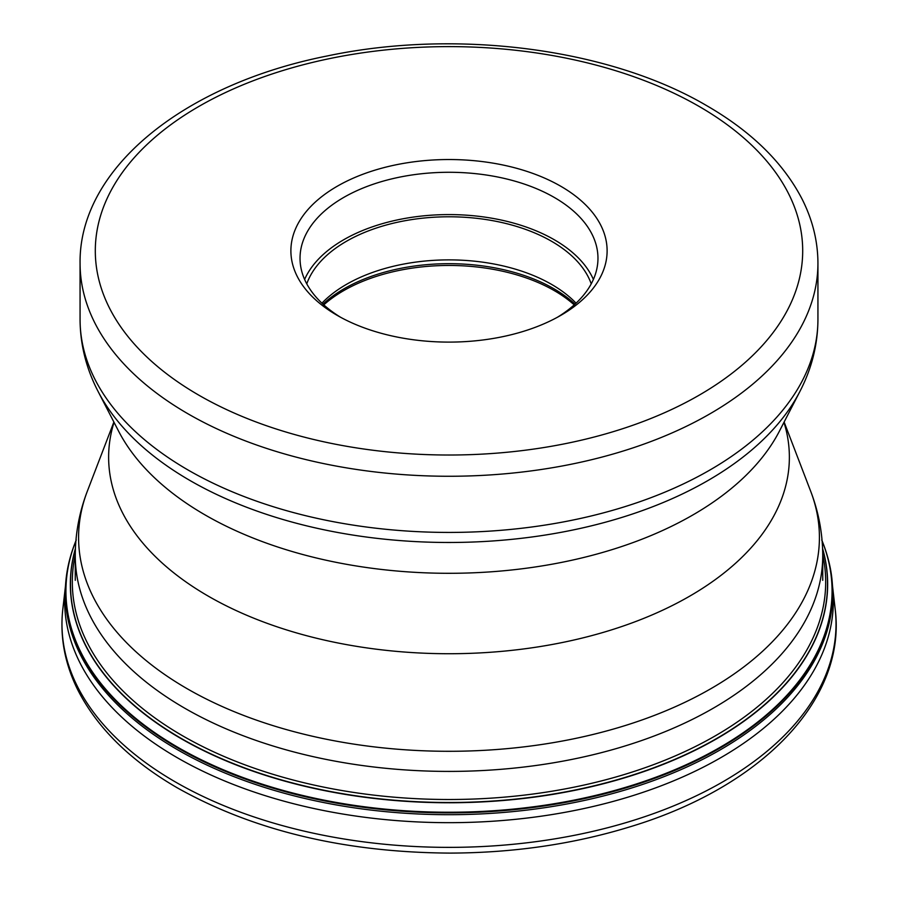 <?xml version="1.0" encoding="UTF-8"?>
<svg xmlns="http://www.w3.org/2000/svg" width="898" height="898" viewBox="0 0 898 898"><rect width="100%" height="100%" fill="white"/><g stroke="black" fill="none" stroke-linecap="round" stroke-linejoin="round"><path stroke-width="1.35" d="M337.199 315.366L337.199 315.366A158.104 91.282 180 0 1 337.199 186.268A158.104 91.282 180 0 1 560.801 186.268A158.104 91.282 180 0 1 560.801 315.366A158.104 91.282 180 0 1 337.199 315.366M340.533 317.23A148.967 86.006 180 0 1 300.033 258.276A148.967 86.006 180 0 1 391.999 178.825A148.967 86.006 180 0 1 554.335 197.47A148.967 86.006 180 0 1 597.967 258.276A148.967 86.006 180 0 1 557.467 317.23M593.387 279.435A148.967 86.006 180 0 0 554.335 239.777A148.967 86.006 0 0 0 409.488 217.664A148.967 86.006 0 0 0 304.613 279.435M306.768 283.847A145.15 83.806 0 0 1 407.198 220.336A145.15 83.806 0 0 1 551.641 241.326A145.15 83.806 180 0 1 591.232 283.847M576.067 303.176A145.15 83.806 180 0 0 551.641 284.43A145.15 83.806 0 0 0 321.933 303.176M821.737 539.956C827.597 554.369 831.065 568.221 832.165 581.489A383.704 221.525 180 0 1 832.446 585.092A383.704 221.525 180 0 1 602.277 796.257A383.704 221.525 180 0 1 177.681 749.819A383.704 221.525 0 0 1 65.554 585.092L65.453 586.293A384.366 221.907 0 0 0 177.209 757.676A384.366 221.907 180 0 0 607.598 802.902A384.366 221.907 180 0 0 832.547 586.293L832.446 585.092M76.263 539.956C70.515 553.943 67.036 567.783 65.835 581.489A383.704 221.525 0 0 0 65.554 585.092M784.122 422.026L810.658 491.206C818.639 511.995 822.669 533.468 822.736 555.626A373.736 215.778 180 0 1 592.029 754.982A373.736 215.778 180 0 1 184.73 708.208A373.736 215.778 0 0 1 75.264 555.626L75.264 580.321M75.264 555.626C75.331 533.468 79.361 511.995 87.342 491.206A370.414 213.859 0 0 0 187.076 688.665A370.414 213.859 180 0 0 627.118 724.944A370.414 213.859 180 0 0 810.658 491.206M783.965 422.329A340.376 196.516 180 0 1 606.756 631.35A340.376 196.516 180 0 1 208.325 596.171A340.376 196.516 0 0 1 114.035 422.329M799.894 391.472A366.159 211.4 0 0 1 190.084 480.565A366.159 211.4 0 0 1 98.107 391.472L118.558 431.096A344.81 199.075 0 0 0 205.182 514.992A344.81 199.075 180 0 0 779.442 431.096L799.894 391.472C811.792 368.494 817.809 344.473 817.932 319.43A368.932 213.006 0 0 1 590.188 516.215A368.932 213.006 0 0 1 188.12 470.036A368.932 213.006 0 0 1 80.068 319.43L80.068 263.26A368.932 213.006 0 0 0 188.12 413.877A368.932 213.006 0 0 0 590.188 460.045A368.932 213.006 0 0 0 817.932 263.26L817.932 319.43M198.896 395.21A353.7 204.205 0 0 0 699.104 395.21A353.7 204.205 0 0 0 699.104 106.424A353.7 204.205 0 0 0 198.896 106.424A353.7 204.205 0 0 0 198.896 395.21M575.034 304.13A148.394 85.669 0 0 0 553.931 288.774A148.394 85.669 0 0 0 322.966 304.13M574.215 304.871A148.967 86.006 0 0 0 554.335 290.649A148.967 86.006 0 0 0 323.785 304.871M75.881 540.877A383.311 221.301 0 0 0 177.961 748.056A383.311 221.301 180 0 0 635.548 784.897A383.311 221.301 180 0 0 822.119 540.877M822.13 541.023A383.076 221.166 180 0 1 634.953 784.437A383.076 221.166 180 0 1 178.13 747.462A383.076 221.166 0 0 1 75.87 541.023M75.398 548.521A378.653 218.618 0 0 0 181.25 738.717A378.653 218.618 180 0 0 622.011 778.6A378.653 218.618 180 0 0 822.602 548.521M822.613 548.813A378.541 218.551 180 0 1 621.607 778.465A378.541 218.551 180 0 1 181.34 738.504A378.541 218.551 0 0 1 75.387 548.813M75.264 554.874A376.689 217.473 0 0 0 182.642 735.81A376.689 217.473 180 0 0 614.636 777.354A376.689 217.473 180 0 0 822.736 554.874M62.826 609.113A387.027 223.445 0 0 0 175.334 781.922A387.027 223.445 180 0 0 608.878 827.417A387.027 223.445 180 0 0 835.174 609.113C846.881 700.216 760.606 787.815 629.06 827.103C572.946 844.221 513.252 852.887 449.977 853.1C344.675 852.427 253.91 830.74 177.658 788.051C130.558 760.763 97.287 728.076 77.823 689.967C64.757 663.701 59.751 636.749 62.826 609.113L65.453 586.226M822.736 555.626L822.736 580.321M113.878 422.026L87.342 491.206M817.932 263.26C817.865 241.281 812.611 219.954 802.183 199.266C783.28 162.729 751.458 131.523 706.715 105.672C609.428 48.391 456.364 28.624 327.343 55.945C184.629 84.131 78.878 168.072 80.068 263.26M98.107 391.472C86.208 368.494 80.191 344.473 80.068 319.43M832.547 586.226L835.174 609.113"/></g></svg>
